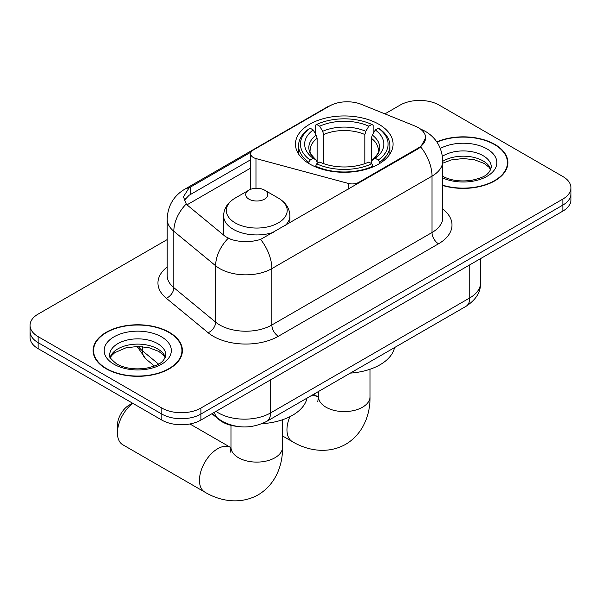 <?xml version="1.0" encoding="UTF-8"?>
<svg xmlns="http://www.w3.org/2000/svg" width="601" height="601" viewBox="0 0 601 601"><rect width="100%" height="100%" fill="white"/><g stroke="black" fill="none" stroke-linecap="round" stroke-linejoin="round"><path stroke-width="0.9" d="M358.729 183.11L358.729 182.373A9.21 5.319 180 0 1 348.325 183.433L255.973 158.566A9.21 5.319 180 0 1 253.359 157.507A9.21 5.319 180 0 1 250.662 153.751A9.21 5.319 180 0 1 253.359 149.995L329.573 105.986A24.859 14.349 0 0 1 361.411 104.379L415.013 126.052A24.859 14.349 0 0 1 418.334 127.66A24.859 14.349 0 0 1 425.613 137.809L420.745 146.944L418.334 148.695L260.594 239.408C250.737 242.383 240.888 242.383 231.032 239.408L225.45 236.584L187.918 205.632L186.242 203.942L183.425 196.775L189.097 187.873L251.18 151.985M378.75 124.204A48.794 28.172 0 0 0 325.577 118.096A48.794 28.172 0 0 0 295.452 144.12A48.794 28.172 0 0 0 309.748 164.043A48.794 28.172 0 0 0 362.921 170.151A48.794 28.172 0 0 0 393.046 144.12A48.794 28.172 0 0 0 378.75 124.204M358.729 182.373L418.334 147.959A24.859 14.349 0 0 0 425.613 137.809M236.764 426.349A27.623 15.949 180 0 1 219.297 419.829L211.898 413.728M442.794 185.529A44.654 25.783 0 0 0 507.905 162.616A44.654 25.783 0 0 0 494.826 144.39A44.654 25.783 0 0 0 436.784 141.859M169.317 332.315A44.654 25.783 0 0 0 120.658 326.734A44.654 25.783 0 0 0 93.095 350.548A44.654 25.783 0 0 0 106.174 368.774A44.654 25.783 0 0 0 154.833 374.363A44.654 25.783 0 0 0 182.396 350.548A44.654 25.783 0 0 0 169.317 332.315M93.553 352.87A44.654 25.783 0 0 0 93.395 353.553M167.161 239.596L38.141 314.09A27.623 15.949 0 0 0 30.05 325.366L30.05 337.394A27.623 15.949 0 0 0 38.141 348.67L161.834 420.084L161.834 414.066A27.623 15.949 0 0 0 200.892 414.066L562.859 205.091A27.623 15.949 0 0 0 570.95 193.815A27.623 15.949 0 0 1 562.859 205.091L200.892 414.066A27.623 15.949 0 0 1 161.834 414.066L38.141 342.653L161.834 414.066L161.834 408.056A27.623 15.949 0 0 0 200.892 408.056L562.859 199.074A27.623 15.949 0 0 0 570.95 187.797A27.623 15.949 0 0 0 562.859 176.521L439.166 105.107A27.623 15.949 0 0 0 400.108 105.107L384.91 113.882M30.05 331.376A27.623 15.949 0 0 0 38.141 342.653A27.623 15.949 0 0 1 30.05 331.376M184.176 200.479L189.097 195.28L250.662 159.723M30.05 325.366A27.623 15.949 0 0 0 38.141 336.643L161.834 408.056M182.095 353.553A44.654 25.783 0 0 0 181.938 352.87M507.605 165.621A44.654 25.783 0 0 0 507.447 164.937M161.834 420.084A27.623 15.949 0 0 0 200.892 420.084L562.859 211.101A27.623 15.949 0 0 0 570.95 199.825L570.95 187.797M442.794 185.228A44.196 25.512 0 0 0 507.447 162.616A44.196 25.512 0 0 0 494.503 144.578A44.196 25.512 0 0 0 436.957 142.114M106.497 368.586A44.196 25.512 0 0 0 154.66 374.123A44.196 25.512 0 0 0 181.938 350.548A44.196 25.512 0 0 0 168.994 332.503A44.196 25.512 0 0 0 120.831 326.974A44.196 25.512 0 0 0 93.553 350.548A44.196 25.512 0 0 0 106.497 368.586M308.869 163.525L308.869 162.293L310.176 160.039A43.828 25.302 0 0 1 310.176 128.208L313.189 129.951A39.591 22.853 0 0 0 313.189 158.296L316.164 159.986L317.125 162.09L317.125 163.54M317.125 162.09L317.125 138.29L316.164 135.075L313.189 129.951M315.375 133.722L315.375 125.203L316.689 124.452A43.828 25.302 0 0 1 371.809 124.452L368.796 126.195A39.591 22.853 0 0 0 319.702 126.195L322.677 131.319L323.639 134.534L323.639 163.637M364.86 163.637L364.86 134.534L365.821 131.319L368.796 126.195M350.338 373.108A50.634 29.239 0 0 0 394.519 347.596M315.375 166.056A45.668 26.361 0 0 0 373.116 166.056L371.809 163.795A43.828 25.302 0 0 1 316.689 163.795L315.375 166.838M373.116 166.838L373.116 166.056M310.176 128.208L308.869 128.96A45.668 26.361 0 0 0 298.584 145.63A45.668 26.361 0 0 0 308.869 162.293M371.809 124.452L373.116 125.203L373.116 133.722M316.689 163.795L319.702 162.052A39.591 22.853 0 0 0 368.796 162.052L371.809 163.795M313.189 158.296L310.176 160.039M319.702 126.195L316.689 124.452M316.164 135.075A35.414 20.449 0 0 0 316.164 159.986L316.329 160.099C311.303 155.231 309.252 151.933 310.184 150.19A34.062 19.668 0 0 1 317.125 138.29M379.629 162.293A45.668 26.361 0 0 0 389.914 145.63A45.668 26.361 0 0 0 379.629 128.96L378.322 128.208A43.828 25.302 0 0 1 378.322 160.039L379.629 162.293L379.629 163.525M378.322 160.039L375.309 158.296A39.591 22.853 0 0 0 375.309 129.951L378.322 128.208M375.309 129.951L372.335 135.075L371.373 138.29L371.373 162.09L372.335 159.986L375.309 158.296M371.373 138.29A34.062 19.668 0 0 1 378.314 150.19C379.239 151.94 377.188 155.246 372.162 160.099L372.335 159.986A35.414 20.449 0 0 0 372.335 135.075M371.373 163.54L371.373 162.09M132.768 403.301A25.775 14.882 120 0 0 117.435 432.938L117.435 425.425A16.573 9.571 -60 0 1 129.155 405.127L132.543 403.173L129.155 405.127M117.435 432.938A25.775 14.882 120 0 0 122.769 444.74L204.798 492.099A25.775 14.882 -60 0 1 200.847 471.439A25.775 14.882 -60 0 1 217.69 448.729A25.775 14.882 -60 0 1 230.581 447.452L230.972 447.67M285.332 225.48A33.145 19.134 0 0 0 289.892 215.797C289.652 208.419 285.783 202.499 278.278 198.052L264.56 190.126A11.051 6.378 0 0 0 248.942 190.126A11.051 6.378 0 0 0 248.942 199.149A11.051 6.378 0 0 0 264.56 199.149A11.051 6.378 0 0 0 264.56 190.126L278.278 198.052A30.448 17.579 0 0 1 278.278 222.911A30.448 17.579 0 0 1 235.224 222.911A30.448 17.579 0 0 1 235.224 198.052C227.726 202.499 223.85 208.419 223.61 215.797A33.145 19.134 0 0 0 233.316 229.327A33.145 19.134 0 0 0 273.538 232.294M261.998 423.675A50.634 29.239 0 0 0 307.021 398.117M418.334 147.959L418.334 148.695M219.297 419.43L219.297 419.829M348.325 189.112L348.325 183.433M255.973 188.278L255.973 158.566M442.794 209.065A46.037 26.579 180 0 1 438.512 243.803L278.368 336.267A9.21 5.319 60 0 1 271.855 324.991L432.006 232.527A36.826 21.26 0 0 0 442.794 217.494L442.794 161.113A36.826 21.26 180 0 1 432.006 176.146A32.221 18.601 -120 0 0 420.745 146.944M278.368 336.267A46.037 26.579 180 0 1 213.265 336.267A46.037 26.579 180 0 1 208.104 332.714L166.282 298.231A46.037 26.579 180 0 1 167.161 267.039M219.771 324.991A36.826 21.26 0 0 0 271.855 324.991L271.855 268.609A36.826 21.26 180 0 1 219.771 268.609A36.826 21.26 180 0 1 215.646 265.77L173.824 231.28A36.826 21.26 180 0 1 167.161 219.087L167.161 275.468A36.826 21.26 0 0 0 173.824 287.661L215.646 322.151A36.826 21.26 0 0 0 219.771 324.991M442.794 161.113C442.171 147.869 436.349 137.945 425.335 131.326L420.685 129.057A32.221 15.093 112 0 0 420.249 128.899M260.594 239.408A32.221 18.601 60 0 1 271.855 268.609L432.006 176.146L432.006 232.527A9.21 5.319 60 0 0 438.512 243.803M189.097 187.873A32.221 18.601 -120 0 0 184.62 189.3C173.606 195.918 167.784 205.843 167.161 219.087M184.62 189.3L326.861 107.181A32.221 18.601 60 0 1 329.303 106.144M186.242 203.942A32.221 21.553 129.5 0 0 173.824 231.28L173.824 287.661A9.21 6.16 -50.5 0 1 166.282 298.231M228.2 238.289A32.221 21.553 129.5 0 0 215.646 265.77L215.646 322.151A9.21 6.16 -50.5 0 1 208.104 332.714M187.031 204.821L250.662 168.085M185.318 198.563A24.859 14.349 -120 0 0 184.252 200.644M200.892 408.056L200.892 420.084M562.859 199.074L562.859 211.101M38.141 336.643L38.141 348.67M190.705 186.903L190.705 194.341M215.999 411.362A36.826 21.26 0 0 0 218.471 412.94A36.826 21.26 0 0 0 270.555 412.94L469.764 297.931A36.826 21.26 0 0 0 480.552 282.891C480.823 292.033 475.954 299.854 465.948 306.36L266.739 421.369A18.413 10.63 60 0 0 270.555 412.94L270.555 379.862M469.764 264.853L469.764 297.931A18.413 10.63 60 0 1 465.948 306.36M214.504 412.226A18.413 12.313 129.5 0 0 217.712 418.213L212.123 413.601M138.395 346.454A36.826 21.26 0 0 0 142.49 350.856L142.49 346.672M154.419 366.024L145.863 358.962A18.413 12.313 129.5 0 1 142.49 350.856L158.544 364.093M490.852 169.444A28.059 16.204 0 0 0 483.099 160.933A28.059 16.204 0 0 0 442.794 161.301M442.268 176.055C450.359 180.48 460.216 181.885 471.823 180.277C482.122 177.768 489.169 175.725 491.317 167.131A28.059 16.204 0 0 0 483.099 155.674A28.059 16.204 0 0 0 442.441 156.26M442.794 177.994A33.588 19.39 0 0 0 488.5 175.409A33.588 19.39 0 0 0 487.005 148.905A33.588 19.39 0 0 0 440.33 148.447M165.343 357.377A28.059 16.204 0 0 0 157.59 348.865A28.059 16.204 0 0 0 129.418 344.846A28.059 16.204 0 0 0 110.148 357.377M157.59 343.599A28.059 16.204 0 0 0 127.006 340.091A28.059 16.204 0 0 0 109.682 355.056C108.21 355.927 110.569 358.902 116.759 363.988C124.85 368.413 134.707 369.818 146.313 368.21C156.613 365.701 163.66 363.65 165.808 355.056A28.059 16.204 0 0 0 157.59 343.599M113.995 364.259A33.588 19.39 0 0 0 161.496 364.259A33.588 19.39 0 0 0 161.496 336.838A33.588 19.39 0 0 0 113.995 336.838A33.588 19.39 0 0 0 113.995 364.259M370.028 369.247L370.028 396.705A25.775 14.882 180 0 1 362.478 407.23A25.775 14.882 180 0 1 326.02 407.23A25.775 14.882 180 0 1 318.47 396.705L317.779 401.648M310.642 396.029A25.775 14.882 -60 0 1 318.079 396.93L318.462 397.156M370.028 396.705C370.366 413.623 363.8 433.516 345.695 444.319C327.297 454.596 306.788 450.337 292.296 441.585A25.775 14.882 -60 0 1 289.855 416.726M364.86 134.534A34.062 19.668 0 0 0 323.639 134.534M365.821 131.319A35.414 20.449 0 0 0 322.677 131.319M282.53 419.761L282.53 447.219A25.775 14.882 180 0 1 274.98 457.744A25.775 14.882 180 0 1 238.522 457.744A25.775 14.882 180 0 1 230.972 447.219L230.281 452.162M250.662 189.315L250.662 153.751M326.861 107.181L332.774 104.431M420.685 129.057L420.197 128.862M266.739 421.369C251.924 428.813 237.102 428.813 222.287 421.369L217.712 418.213M480.552 282.891L480.552 258.625M145.863 358.962L137.096 346.454M490.716 169.76L489.019 167.221L484.241 163.464L474.369 159.738L463.228 158.521L451.359 159.926L442.794 163.164M507.447 166.312L507.447 162.616M165.207 357.693L163.51 355.146L158.732 351.39L148.86 347.671L137.719 346.454L125.849 347.859L114.768 352.674L111.561 355.649L110.284 357.693M181.938 354.237L181.938 350.548M93.553 354.237L93.553 350.548M292.296 441.585L282.53 435.943M298.584 154.051L298.584 145.63M389.914 154.051L389.914 145.63M318.079 396.93L313.572 394.331M318.47 391.506L318.47 396.705M282.53 447.219C282.868 464.137 276.31 484.03 258.197 494.833C239.799 505.11 219.29 500.858 204.798 492.099M289.892 222.851L289.892 215.797M223.61 235.066L223.61 215.797M248.942 190.126L235.224 198.052M230.581 447.452L189.916 423.968M230.972 425.32L230.972 447.219"/></g></svg>
